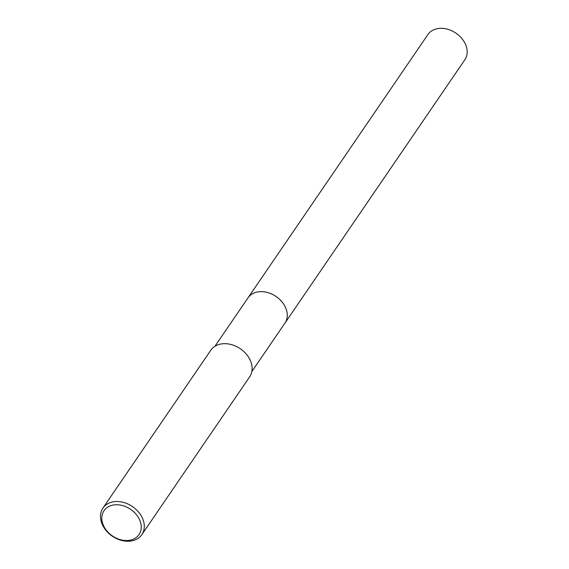 <?xml version="1.0" encoding="UTF-8"?>
<svg xmlns="http://www.w3.org/2000/svg" width="569" height="569" viewBox="0 0 569 569"><rect width="100%" height="100%" fill="white"/><g stroke="black" fill="none" stroke-linecap="round" stroke-linejoin="round"><path stroke-width="0.85" d="M247.785 298.184A22.376 17.013 34.3 0 1 247.977 297.893A22.369 17.013 34.3 0 1 267.544 292.509A22.369 17.013 34.3 0 1 285.823 308.227A22.369 17.013 34.3 0 1 284.92 323.135A22.376 17.013 34.3 0 1 284.728 323.42M247.842 298.099A22.369 17.013 34.3 0 1 267.394 292.459A22.369 17.013 34.3 0 1 285.83 308.227A22.369 17.013 34.3 0 1 284.784 323.334M142.776 518.971A23.549 17.902 34.3 0 1 141.83 534.661A23.549 17.902 34.3 0 1 121.24 540.337A23.549 17.902 34.3 0 1 101.993 523.786A23.549 17.902 34.3 0 1 102.939 508.096A23.549 17.902 34.3 0 1 123.53 502.42A23.549 17.902 34.3 0 1 142.776 518.971M102.939 508.096L210.779 350.262A23.549 17.902 34.3 0 1 231.37 344.586A23.549 17.902 34.3 0 1 250.616 361.137A23.549 17.902 34.3 0 1 249.663 376.827L141.83 534.661M139.874 520.471A21.195 16.117 34.3 0 1 128.729 540.394A21.195 16.117 34.3 0 1 103.167 524.81A21.195 16.117 34.3 0 1 114.312 504.888A21.195 16.117 34.3 0 1 139.874 520.471M284.927 323.135A22.376 17.013 34.3 0 0 281.925 301.79A22.376 17.013 34.3 0 0 258.845 291.769A22.376 17.013 34.3 0 0 247.977 297.893L427.888 34.574A22.369 17.013 34.3 0 1 438.749 28.45A22.369 17.013 34.3 0 1 461.829 38.472A22.369 17.013 34.3 0 1 464.83 59.809L251.847 371.55M247.984 297.893L214.904 346.308"/></g></svg>

